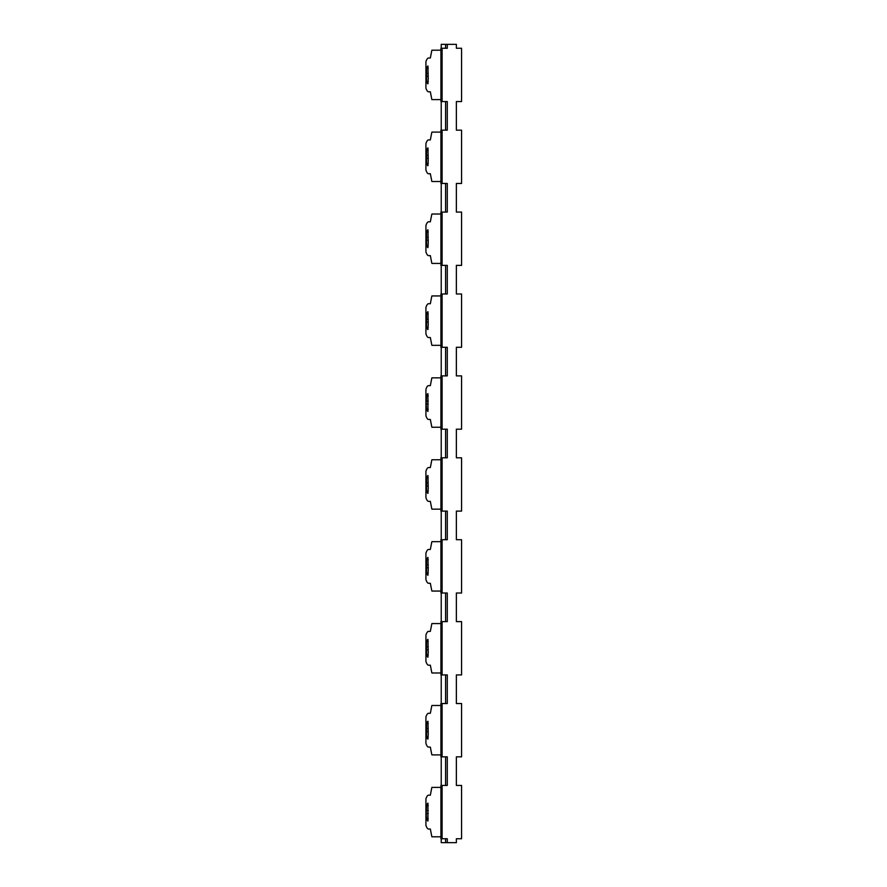 <?xml version="1.0" encoding="UTF-8"?>
<svg xmlns="http://www.w3.org/2000/svg" width="887" height="887" viewBox="0 0 887 887"><rect width="100%" height="100%" fill="white"/><g stroke="black" fill="none" stroke-linecap="round" stroke-linejoin="round"><path stroke-width="1.33" d="M441.227 838.747L441.227 842.65L445.584 842.65L445.584 838.747L445.584 842.65L447.281 842.65L447.281 838.747L442.092 838.747L442.092 785.438L447.281 785.438L447.281 756.844L442.092 756.844L442.092 703.535L447.281 703.535L447.281 674.929L442.092 674.929L442.092 621.621L447.281 621.621L447.281 593.015L442.092 593.015L442.092 539.717L447.281 539.717L447.281 511.112L442.092 511.112L442.092 457.803L447.281 457.803L447.281 429.197L442.092 429.197L442.092 375.888L447.281 375.888L447.281 347.283L442.092 347.283L442.092 293.985L447.281 293.985L447.281 265.379L442.092 265.379L442.092 212.071L447.281 212.071L447.281 183.465L442.092 183.465L442.092 130.156L447.281 130.156L447.281 101.561L442.092 101.561L442.092 48.253L447.281 48.253L447.281 44.35L456.373 44.35L456.373 48.253L461.562 48.253L461.562 101.561L456.373 101.561L456.373 130.156L461.562 130.156L461.562 183.465L456.373 183.465L456.373 212.071L461.562 212.071L461.562 265.379L456.373 265.379L456.373 293.985L461.562 293.985L461.562 347.283L456.373 347.283L456.373 375.888L461.562 375.888L461.562 429.197L456.373 429.197L456.373 457.803L461.562 457.803L461.562 511.112L456.373 511.112L456.373 539.717L461.562 539.717L461.562 593.015L456.373 593.015L456.373 621.621L461.562 621.621L461.562 674.929L456.373 674.929L456.373 703.535L461.562 703.535L461.562 756.844L456.373 756.844L456.373 785.438L461.562 785.438L461.562 838.747L456.373 838.747L456.373 842.65L447.281 842.65M445.584 785.438L445.584 756.844L445.584 785.438M445.584 703.535L445.584 674.929L445.584 703.535M445.584 621.621L445.584 593.015L445.584 621.621M445.584 539.717L445.584 511.112L445.584 539.717M445.584 457.803L445.584 429.197L445.584 457.803M445.584 375.888L445.584 347.283L445.584 375.888M445.584 293.985L445.584 265.379L445.584 293.985M445.584 212.071L445.584 183.465L445.584 212.071M445.584 130.156L445.584 101.561L445.584 130.156M441.227 48.253L441.227 44.35L445.584 44.35L445.584 48.253L445.584 44.35L447.281 44.35M440.928 787.39L431.947 787.39A13.006 0.676 -90 0 0 431.769 787.833L430.339 795.195L428.499 795.195A332.847 17.418 -90 0 0 425.926 798.843L425.926 825.353A332.847 17.418 -90 0 0 428.499 829.001L430.339 829.001L431.769 836.352A13.006 0.676 -90 0 0 431.947 836.796L440.928 836.796M441.227 785.438L441.227 756.844M440.928 754.892L431.947 754.892A13.006 0.676 -90 0 1 431.769 754.449L430.339 747.087L428.499 747.087A332.847 17.418 -90 0 1 425.926 743.439L425.926 716.929A332.847 17.418 -90 0 1 428.499 713.281L430.339 713.281L431.769 705.93A13.006 0.676 -90 0 1 431.947 705.487L440.928 705.487M441.227 703.535L441.227 674.929M440.928 672.978L431.947 672.978A13.006 0.676 -90 0 1 431.769 672.534L430.339 665.172L428.499 665.172A332.847 17.418 -90 0 1 425.926 661.525L425.926 635.025A332.847 17.418 -90 0 1 428.499 631.378L430.339 631.378L431.769 624.016A13.006 0.676 -90 0 1 431.947 623.572L440.928 623.572M441.227 621.621L441.227 593.015M440.928 591.064L431.947 591.064A13.006 0.676 -90 0 1 431.769 590.62L430.339 583.269L428.499 583.269A332.847 17.418 -90 0 1 425.926 579.621L425.926 553.111A332.847 17.418 -90 0 1 428.499 549.463L430.339 549.463L431.769 542.101A13.006 0.676 -90 0 1 431.947 541.658L440.928 541.658M441.227 539.717L441.227 511.112M440.928 509.16L431.947 509.16A13.006 0.676 -90 0 1 431.769 508.717L430.339 501.355L428.499 501.355A332.847 17.418 -90 0 1 425.926 497.707L425.926 471.208A332.847 17.418 -90 0 1 428.499 467.549L430.339 467.549L431.769 460.198A13.006 0.676 -90 0 1 431.947 459.754L440.928 459.754M441.227 457.803L441.227 429.197M440.928 377.84L431.947 377.84A13.006 0.676 -90 0 0 431.769 378.283L430.339 385.645L428.499 385.645A332.847 17.418 -90 0 0 425.926 389.293L425.926 415.792A332.847 17.418 -90 0 0 428.499 419.451L430.339 419.451L431.769 426.802A13.006 0.676 -90 0 0 431.947 427.246L440.928 427.246M441.227 375.888L441.227 347.283M440.928 345.342L431.947 345.342A13.006 0.676 -90 0 1 431.769 344.899L430.339 337.537L428.499 337.537A332.847 17.418 -90 0 1 425.926 333.889L425.926 307.379A332.847 17.418 -90 0 1 428.499 303.731L430.339 303.731L431.769 296.38A13.006 0.676 -90 0 1 431.947 295.936L440.928 295.936M441.227 293.985L441.227 265.379M440.928 263.428L431.947 263.428A13.006 0.676 -90 0 1 431.769 262.984L430.339 255.622L428.499 255.622A332.847 17.418 -90 0 1 425.926 251.975L425.926 225.475A332.847 17.418 -90 0 1 428.499 221.828L430.339 221.828L431.769 214.466A13.006 0.676 -90 0 1 431.947 214.022L440.928 214.022M441.227 212.071L441.227 183.465M440.928 181.513L431.947 181.513A13.006 0.676 -90 0 1 431.769 181.07L430.339 173.719L428.499 173.719A332.847 17.418 -90 0 1 425.926 170.071L425.926 143.561A332.847 17.418 -90 0 1 428.499 139.913L430.339 139.913L431.769 132.551A13.006 0.676 -90 0 1 431.947 132.108L440.928 132.108M441.227 130.156L441.227 101.561M440.928 99.61L431.947 99.61A13.006 0.676 -90 0 1 431.769 99.167L430.339 91.804L428.499 91.804A332.847 17.418 -90 0 1 425.926 88.157L425.926 61.646A332.847 17.418 -90 0 1 428.499 57.999L430.339 57.999L431.769 50.648A13.006 0.676 -90 0 1 431.947 50.204L440.928 50.204M428.233 160.547L427.944 165.747A325.041 17.008 90 0 1 426.547 163.762L426.547 149.859A325.041 17.008 90 0 1 427.944 147.885L428.233 160.547M428.233 324.365L427.944 329.565A325.041 17.008 90 0 1 426.547 327.58L426.547 313.688A325.041 17.008 90 0 1 427.944 311.703L428.233 324.365M428.233 78.633L427.944 83.833A325.041 17.008 90 0 1 426.547 81.859L426.547 67.955A325.041 17.008 90 0 1 427.944 65.971L428.233 78.633M426.17 403.984L426.547 395.591A325.041 17.008 90 0 1 427.944 393.617L427.944 411.479A325.041 17.008 90 0 1 426.547 409.495L426.17 403.984L428.233 403.984M428.233 242.45L427.944 247.65A325.041 17.008 90 0 1 426.547 245.677L426.547 231.773A325.041 17.008 90 0 1 427.944 229.8L428.233 242.45M426.17 813.534L426.547 805.141A325.041 17.008 90 0 1 427.944 803.167L427.944 821.029A325.041 17.008 90 0 1 426.547 819.045L426.17 813.534L428.233 813.534M428.233 733.915L427.944 739.115A325.041 17.008 90 0 1 426.547 737.141L426.547 723.238A325.041 17.008 90 0 1 427.944 721.253L428.233 733.915M428.233 570.097L427.944 575.297A325.041 17.008 90 0 1 426.547 573.312L426.547 559.42A325.041 17.008 90 0 1 427.944 557.435L428.233 570.097M428.233 488.183L427.944 493.383A325.041 17.008 90 0 1 426.547 491.409L426.547 477.505A325.041 17.008 90 0 1 427.944 475.521L428.233 488.183M428.233 652.012L427.944 657.2A325.041 17.008 90 0 1 426.547 655.227L426.547 641.323A325.041 17.008 90 0 1 427.944 639.35L428.233 652.012M430.339 829.001L428.499 829.001M428.499 795.195L430.339 795.195M430.339 747.087L428.499 747.087M428.499 713.281L430.339 713.281M430.339 665.172L428.499 665.172M428.499 631.378L430.339 631.378M430.339 583.269L428.499 583.269M428.499 549.463L430.339 549.463M430.339 501.355L428.499 501.355M428.499 467.549L430.339 467.549M430.339 419.451L428.499 419.451M428.499 385.645L430.339 385.645M430.339 337.537L428.499 337.537M428.499 303.731L430.339 303.731M430.339 255.622L428.499 255.622M428.499 221.828L430.339 221.828M430.339 173.719L428.499 173.719M428.499 139.913L430.339 139.913M430.339 91.804L428.499 91.804M428.499 57.999L430.339 57.999M442.092 703.535L440.928 703.535L440.928 756.844L442.092 756.844M442.092 838.747L440.928 838.747L440.928 785.438L442.092 785.438M442.092 621.621L440.928 621.621L440.928 674.929L442.092 674.929M442.092 539.717L440.928 539.717L440.928 593.015L442.092 593.015M442.092 511.112L440.928 511.112L440.928 457.803L442.092 457.803M442.092 429.197L440.928 429.197L440.928 375.888L442.092 375.888M442.092 293.985L440.928 293.985L440.928 347.283L442.092 347.283M442.092 212.071L440.928 212.071L440.928 265.379L442.092 265.379M442.092 130.156L440.928 130.156L440.928 183.465L442.092 183.465M442.092 101.561L440.928 101.561L440.928 48.253L442.092 48.253M426.547 149.859L428.166 149.859M428.177 150.202L426.403 150.202M426.17 155.369L428.233 155.369M428.233 158.252L426.17 158.252M426.403 163.419L428.177 163.419M428.166 163.762L426.547 163.762M426.547 313.688L428.166 313.688M428.177 314.031L426.403 314.031M426.17 319.198L428.233 319.198M428.233 322.081L426.17 322.081M426.403 327.236L428.177 327.236M428.166 327.58L426.547 327.58M426.547 67.955L428.166 67.955M428.177 68.299L426.403 68.299M426.17 73.466L428.233 73.466M428.233 76.349L426.17 76.349M426.403 81.515L428.177 81.515M428.166 81.859L426.547 81.859M426.17 401.101L428.233 401.101M426.403 409.151L428.177 409.151M428.166 409.495L426.547 409.495M426.547 395.591L428.166 395.591M428.177 395.935L426.403 395.935M426.547 231.773L428.166 231.773M428.177 232.117L426.403 232.117M426.17 237.284L428.233 237.284M428.233 240.166L426.17 240.166M426.403 245.333L428.177 245.333M428.166 245.677L426.547 245.677M426.17 810.651L428.233 810.651M426.403 818.701L428.177 818.701M428.166 819.045L426.547 819.045M426.547 805.141L428.166 805.141M428.177 805.485L426.403 805.485M426.547 723.238L428.166 723.238M428.177 723.581L426.403 723.581M426.17 728.748L428.233 728.748M428.233 731.631L426.17 731.631M426.403 736.798L428.177 736.798M428.166 737.141L426.547 737.141M426.547 559.42L428.166 559.42M428.177 559.764L426.403 559.764M426.17 564.919L428.233 564.919M428.233 567.802L426.17 567.802M426.403 572.969L428.177 572.969M428.166 573.312L426.547 573.312M426.547 477.505L428.166 477.505M428.177 477.849L426.403 477.849M426.17 483.016L428.233 483.016M428.233 485.899L426.17 485.899M426.403 491.065L428.177 491.065M428.166 491.409L426.547 491.409M426.547 641.323L428.166 641.323M428.177 641.667L426.403 641.667M426.17 646.834L428.233 646.834M428.233 649.716L426.17 649.716M426.403 654.883L428.177 654.883M428.166 655.227L426.547 655.227"/></g></svg>
